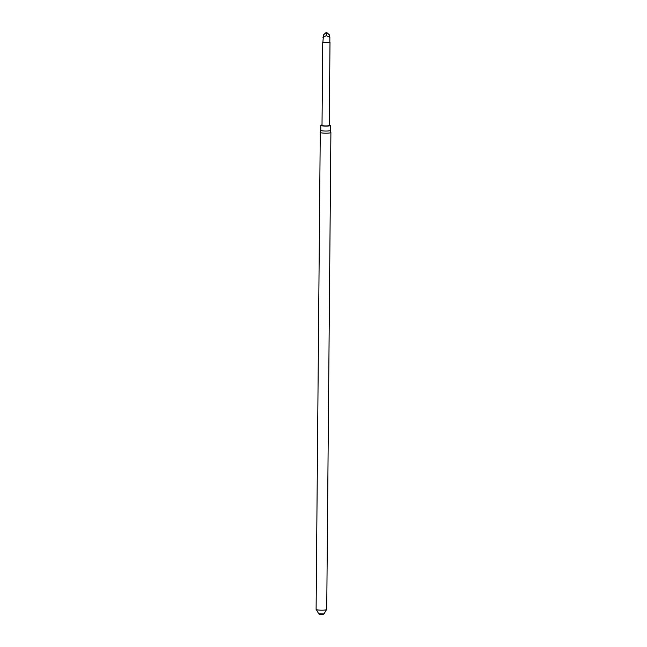 <?xml version="1.0" encoding="UTF-8"?>
<svg xmlns="http://www.w3.org/2000/svg" width="647" height="647" viewBox="0 0 647 647"><rect width="100%" height="100%" fill="white"/><g stroke="black" fill="none" stroke-linecap="round" stroke-linejoin="round"><path stroke-width="0.97" d="M318.227 610.008A5.322 0.736 0.5 0 0 323.799 610.129A5.322 0.736 0.5 0 0 326.735 609.498L330.9 132.506A5.322 0.736 -179.5 0 1 327.956 133.136A5.322 0.736 -179.5 0 1 322.392 133.015A5.322 0.736 -179.5 0 1 320.265 132.409A5.322 0.736 -179.5 0 1 320.265 132.384L316.1 609.401A5.322 0.736 0.5 0 0 318.227 610.008M318.85 613.866L323.904 613.914M330.431 130.403A4.836 0.671 -179.5 0 1 330.439 130.427L330.9 132.481A5.322 0.736 -179.5 0 1 330.9 132.506M329.274 125.008A4.836 0.671 -179.5 0 1 330.48 125.461L330.439 130.427A4.836 0.671 -179.5 0 1 325.595 131.05A4.836 0.671 -179.5 0 1 320.766 130.338A4.836 0.671 -179.5 0 1 320.766 130.322L320.265 132.384M330.48 125.461A4.836 0.671 -179.5 0 1 325.635 126.092A4.836 0.671 -179.5 0 1 320.807 125.381A4.836 0.671 -179.5 0 1 322.02 124.952M322.74 42.079L322.012 125.389A3.623 0.501 0.5 0 0 323.468 125.801A3.623 0.501 0.5 0 0 327.261 125.882A3.623 0.501 0.5 0 0 329.266 125.453L329.994 42.144A3.623 0.501 -179.5 0 1 326.363 42.613A3.623 0.501 -179.5 0 1 322.74 42.079A3.623 0.501 -179.5 0 1 322.78 42.015L322.918 41.877A3.453 0.477 -179.5 0 1 322.95 41.845M329.792 41.909A3.453 0.477 -179.5 0 1 329.824 41.974A3.453 0.477 -179.5 0 1 326.371 42.419A3.453 0.477 -179.5 0 1 322.918 41.909L323.508 34.898L326.306 32.35M326.606 32.358L329.485 34.987L329.865 37.267L326.298 35.658L322.958 37.421M326.452 32.39L326.298 35.658M326.452 609.733L324.026 613.841L321.365 614.61L318.712 613.777L316.375 609.644M323.88 614.084L320.758 614.61L318.874 614.043M320.807 125.381L320.766 130.338M329.865 37.267L329.824 41.974"/></g></svg>
